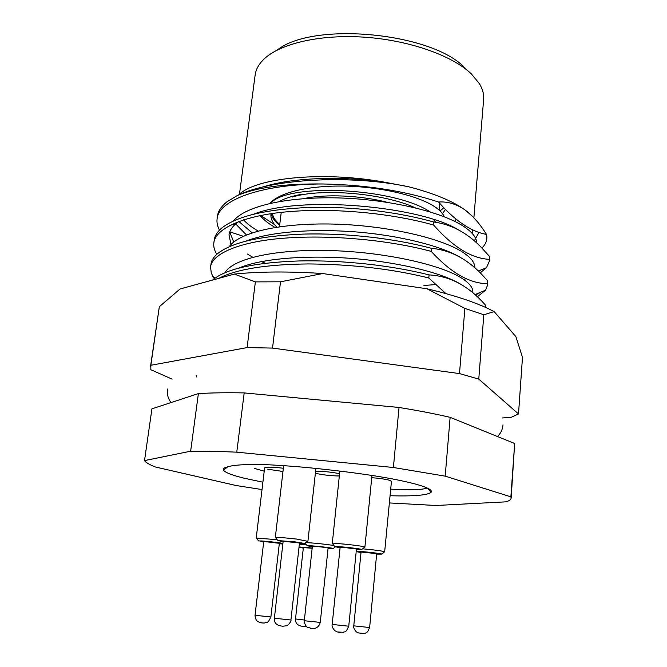 <?xml version="1.0" encoding="UTF-8"?>
<svg xmlns="http://www.w3.org/2000/svg" width="667" height="667" viewBox="0 0 667 667"><rect width="100%" height="100%" fill="white"/><g stroke="black" fill="none" stroke-linecap="round" stroke-linejoin="round"><path stroke-width="1" d="M476.805 243.005C476.546 237.427 471.936 231.741 462.965 225.938C440.895 211.697 389.053 199.216 338.161 197.924C286.368 196.607 245.348 206.195 233.458 220.902M474.846 267.775C474.987 262.364 470.327 256.787 460.839 251.025C438.186 237.344 384.692 225.221 332.7 224.062C280.032 222.853 239.245 232.416 229.181 246.665M472.82 292.746L472.853 292.321C473.186 287.227 468.467 281.916 458.696 276.38C435.426 263.282 380.157 251.534 327.063 250.484C273.52 249.35 233.091 258.854 225.037 272.578M460.272 283.967L458.162 282.758C438.619 271.886 394.881 261.547 350.017 258.279C303.227 255.011 260.755 258.813 238.978 267.992M231.007 244.464L229.006 234.909C229.498 230.907 231.916 227.072 236.276 223.387L238.811 221.461L252.143 232.825M472.578 216.45L465.441 210.255C456.82 204.135 447.849 201.384 438.527 202.009C455.169 220.885 471.169 231.691 486.518 234.425L484.1 230.74C478.406 222.186 472.186 215.358 465.441 210.255C452.91 201.142 433.975 193.313 408.638 186.768L384.709 182.199C341.237 175.663 290.837 177.764 263.073 186.952M235.651 223.912L246.44 234.909M384.709 182.199C322.645 170.81 255.211 177.822 238.819 194.864M229.731 231.983L233.55 241.504M458.529 229.89C419.343 205.87 300.275 195.398 253.927 214.074M459.496 256.87C440.253 245.714 398.708 235.326 355.853 231.908C311.164 228.464 269.276 232.041 246.24 240.987M390.645 283.458L374.537 281.107M262.898 482.174L245.072 478.414C232.324 475.354 225.138 472.603 223.495 470.168C222.728 468.784 224.229 467.659 227.997 466.775C233.217 465.024 244.714 464.274 262.498 464.515C282.508 465.308 304.502 467.067 328.464 469.785C368.342 474.229 398.199 479.223 418.026 484.767C428.406 487.852 432.75 490.378 431.057 492.346C427.464 495.239 413.798 496.373 390.078 495.756M254.477 468.426L264.215 471.169M390.704 489.144C410.997 490.187 423.128 489.795 427.122 487.961M473.87 217.792L483.633 99.45C484.059 94.355 482.675 89.12 479.473 83.759L471.311 73.854C452.001 55.269 408.012 39.82 362.756 37.077C317.492 34.309 277.447 44.472 262.515 60.572C258.254 65.141 255.794 69.96 255.136 75.029L239.461 194.289M387.744 202.418C360.605 195.323 325.204 193.805 303.86 198.641C325.204 193.805 360.605 195.323 387.744 202.418M430.073 211.848C394.622 187.861 287.986 182.625 270.66 203.243M269.785 203.435C279.49 192.329 309.071 185.343 345.331 186.11C380.949 186.885 417.35 195.639 433.825 206.136C439.303 209.63 442.755 213.148 444.18 216.708M442.504 213.707L445.423 209.471M443.763 207.745L440.095 210.964M472.294 233.525L472.828 229.873M212.59 280.057C225.78 268.893 254.544 262.523 298.883 260.955C343.088 259.913 392.138 265.524 429.089 274.904L428.806 277.989C392.546 269.001 352.476 264.315 308.604 263.94C266.375 264.357 236.435 269.168 218.768 278.364M210.589 266.958L210.972 264.157C211.389 260.897 213.182 257.737 216.366 254.669C229.99 242.813 258.804 235.96 302.793 234.117C346.64 232.833 394.997 238.528 431.499 248.332L431.216 251.384C390.003 240.245 331.899 234.601 285.368 238.086C240.595 241.254 211.814 253.56 210.589 266.958L211.247 273.053L214.249 278.639M213.865 242.788L214.24 240.012C214.749 235.943 217.167 232.016 221.511 228.222C236.652 216.183 265.808 209.263 308.971 207.47C351.951 206.245 398.441 212.023 433.875 222.044L433.608 225.062C392.663 213.39 334.901 207.704 288.561 211.672C243.972 215.299 215.199 228.539 213.865 242.788C213.373 246.507 214.357 250.333 216.808 254.26M217.1 218.859L217.475 216.108C218.084 211.147 221.227 206.386 226.913 201.834L237.344 195.523C256.862 187.335 285.434 183.483 323.07 183.975C261.306 183.967 218.401 200.158 217.1 218.851C216.617 222.52 217.409 226.28 219.476 230.132M485.609 307.445L485.768 305.378L485.743 307.504M477.347 296.757L485.626 290.145L487.494 285.234L487.694 280.84L487.494 285.234M480.624 292.238L475.513 295.081M423.853 285.493L435.359 284.592M463.857 279.581L464.991 279.256M480.29 272.87L486.493 267.684L489.395 261.03L489.603 256.537L489.395 261.03M480.757 270.027L478.656 271.277M478.931 232.333L474.329 240.812M486.518 234.425C487.61 239.195 486.226 243.563 482.383 247.524L481.916 247.982M353.185 180.015L316.842 178.664M243.53 219.835C247.057 223.703 251.934 227.43 258.154 231.024M408.638 186.768C351.859 174.646 272.336 178.397 237.344 195.523M323.07 183.975C366.35 184.884 404.836 190.895 438.527 202.009M389.403 502.943L435.993 505.494L506.186 501.826C509.346 500.775 511.005 499.508 511.147 498.049L514.666 443.497L450.133 417.325C434.942 413.832 417.917 410.538 399.041 407.462L244.197 392.913C226.747 392.571 211.472 392.796 198.391 393.597L151.926 408.838L144.514 460.605C145.923 462.598 149.575 464.732 155.486 467.017L236.06 485.518L262.023 489.553M511.147 498.049L510.889 496.848L445.197 476.155L393.388 467.492L236.777 452.176C219.168 451.376 203.794 451.05 190.645 451.209L144.514 460.605M510.889 496.848L514.666 443.497M190.645 451.209L198.391 393.597M244.197 392.913L236.777 452.176M393.388 467.492L399.041 407.462M450.133 417.325L445.197 476.155M277.272 50.008C312.998 21.194 432.524 32.6 465.091 68.126M302.576 194.155C292.53 195.865 284.784 198.332 279.34 201.542M271.311 213.657C271.869 217.559 274.646 221.436 279.656 225.279M278.689 223.553L278.072 224.004M271.027 213.698L270.977 214.09C270.569 217.525 271.761 221.027 274.546 224.612L276.805 227.172M454.602 221.269L456.145 219.268M260.072 215.608C263.523 219.601 268.217 223.362 274.137 226.888M265.374 263.248L261.364 261.581M252.751 257.254L247.34 254.01M433.608 225.062C453.11 247.115 471.702 258.538 489.386 259.33M431.216 251.384C450.892 272.811 469.643 283.575 487.477 283.658M428.806 277.989L445.864 293.58M229.782 231.849L243.255 236.285M485.768 305.378L481.507 300.825C465.958 284.576 448.482 275.93 429.089 274.904M487.694 280.84L480.974 273.562C466.183 258.396 449.691 249.992 431.499 248.332M489.603 256.537L480.457 246.498C466.433 232.408 450.9 224.254 433.875 222.044M362.606 548.808C374.104 549.85 381.457 550.817 384.676 551.717L391.446 481.307L389.286 480.215C385.017 479.098 379.164 478.256 371.727 477.68M283.342 468.251C272.419 466.95 266.175 466.808 264.616 467.817L256.22 538.111L277.164 539.67M342.021 471.327L342.521 471.477M339.57 473.687C331.174 472.028 323.178 471.227 315.583 471.294M433.525 219.526L435.743 222.328M439.786 203.435L439.453 210.355M279.756 224.462C275.304 220.81 272.895 217.15 272.511 213.49M292.338 197.04C321.594 187.877 384.067 193.288 415.299 207.837M267.65 469.176L282.966 471.511M315.366 473.27C322.786 474.946 330.782 475.854 339.328 475.996M196.707 376.988L196.156 375.388M172.044 379.106L150.834 369.726L150.859 365.274L247.107 347.59L272.511 348.091L459.488 373.587L478.764 379.089L518.501 413.949L511.322 417.267L502.201 417.976M150.859 365.274L159.33 306.712L180.073 288.969L234.359 274.087C259.646 271.494 289.103 271.311 322.728 273.545L426.897 288.753C456.061 295.664 478.481 303.285 494.147 311.606L515.858 336.577L522.486 357.329L518.501 413.949M247.107 347.59L255.378 281.891L280.507 281.808L272.511 348.091M459.488 373.587L464.882 308.412L483.833 314.757L478.764 379.089M159.33 306.712L150.509 366.6M280.507 281.808L322.728 273.545M234.359 274.087L255.378 281.891M426.897 288.753L464.882 308.412M483.833 314.757L494.147 311.606M312.173 547.999L299.041 546.973M298.999 547.34L303.31 548.074M299.358 544.155L306.395 544.681M306.078 626.188L301.601 626.196C297.332 625.338 295.298 622.928 295.498 618.968L303.352 547.624L312.148 548.232M376.663 554.135L381.832 554.11C380.99 553.502 364.724 551.601 358.429 551.376L356.228 551.367M356.203 551.642L361.022 552.493M361.072 552.018L376.713 553.66L369.635 627.539L353.768 625.838L361.072 552.018M356.411 549.541L361.797 549.491C360.889 548.858 345.589 546.998 338.386 546.648L334.817 546.64L340.07 547.815M332.666 543.897L336.668 543.555C345.323 543.955 363.723 546.198 364.774 546.982L364.457 547.257M332.174 624.429L340.128 547.29L342.363 547.257L356.461 549.016L348.758 626.205C344.956 634.425 345.006 630.874 343.347 632.316L337.327 631.941L334.809 630.682C332.558 628.139 331.682 626.055 332.174 624.429L348.758 626.205M299.425 543.513L304.811 543.48L295.323 541.904L277.856 540.562L283.1 541.754M275.729 537.819L275.471 537.494C278.372 537.252 285.359 537.777 296.448 539.069L307.487 541.254M283.158 541.229L299.483 542.996L290.937 620.002L274.37 618.242L283.158 541.229M282.916 543.397C278.272 542.454 263.173 540.854 259.546 540.92L263.673 542.088M255.036 615.282L263.723 541.612L264.357 541.537L279.356 543.313L270.894 616.967C266.842 625.204 267.05 621.486 264.816 622.928C263.282 623.211 261.114 622.845 258.329 621.836C256.278 620.769 255.186 618.584 255.036 615.282L270.894 616.967M279.298 543.788L282.85 543.989M328.047 548.541L333.25 548.524C332.133 547.707 308.488 545.181 307.22 545.739L312.298 546.857M312.364 546.398L312.364 546.356C312.556 545.914 328.564 547.64 328.097 548.057L320.268 622.411L304.302 620.719L312.356 546.373M305.744 542.696C309.563 542.513 327.939 544.38 333.984 545.581M295.498 618.968L304.369 620.035M302.885 626.388L302.009 626.346M362.098 633.6L359.972 633.408M340.745 632.533L338.736 632.358M263.398 623.045L260.964 622.811M304.31 620.702L304.369 622.678C307.354 629.348 307.637 626.73 310.83 628.264C312.981 628.789 318.309 629.239 320.268 622.411M312.873 628.564L310.213 628.281M427.647 488.211L431.057 492.346M281.166 212.948L279.473 226.78L281.166 212.948M472.878 229.89L472.786 230.932M274.546 224.612L260.597 215.499M227.705 466.842L223.495 470.168M482.383 247.524L481.724 247.782M486.493 267.684L478.372 271.002M485.626 290.145L474.979 294.606M212.856 276.53L215.024 278.056M236.276 223.387L229.298 225.671M171.077 402.56C168.026 398.608 166.817 394.089 167.442 389.011M502.993 424.871C502.593 429.49 500.767 433.375 497.499 436.535M369.635 627.539L367.667 631.682C365.908 633.033 364.657 633.633 363.924 633.483L358.354 632.916L356.361 631.866C354.194 629.523 353.327 627.514 353.768 625.838M381.832 554.11L384.676 551.717M361.797 549.491L364.774 546.982M364.907 547.107L371.953 475.429M332.249 543.655L339.845 471.069M334.817 546.64L332.408 543.563M290.937 620.002C291.687 621.235 287.635 625.946 286.51 625.788L282.675 626.23C278.589 625.713 273.929 624.537 274.37 618.242M277.856 540.562L275.471 537.494M275.313 537.585L283.642 465.658M307.946 541.112L315.891 468.426M304.811 543.48L307.812 540.987M258.629 540.97L256.361 538.027M333.25 548.524L335.142 546.94M307.22 545.739L305.203 543.146"/></g></svg>
